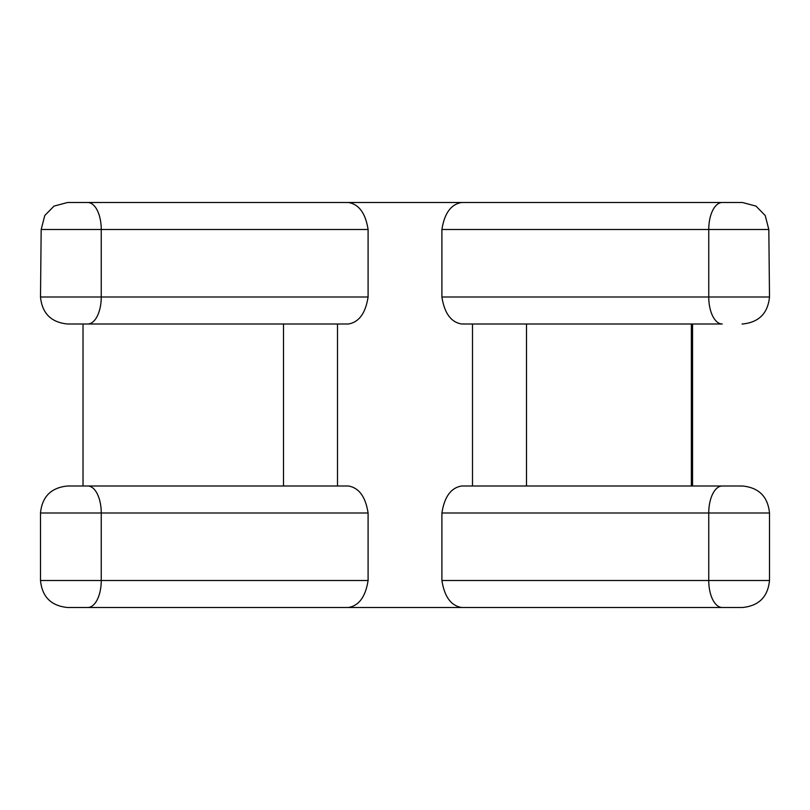 <?xml version="1.0" encoding="UTF-8"?>
<svg xmlns="http://www.w3.org/2000/svg" width="810" height="810" viewBox="0 0 810 810"><rect width="100%" height="100%" fill="white"/><g stroke="black" fill="none" stroke-linecap="round" stroke-linejoin="round"><path stroke-width="1.21" d="M41.178 229.503L101.25 229.503L101.25 296.997L40.5 296.997L41.178 229.503L44.783 215.521L53.997 206.115L67.503 202.5L742.497 202.5L756.003 206.115L765.227 215.551L768.822 229.503L769.5 296.997C767.87 313.369 758.869 322.37 742.497 324L742.041 324M735.794 202.5L737.414 202.5M72.566 202.5L74.247 202.5M348.361 202.5C358.972 204.262 365.543 213.263 368.094 229.503L368.094 296.997C365.553 313.237 358.972 322.238 348.361 324L67.503 324C51.131 322.37 42.13 313.369 40.5 296.997M348.361 324L337.497 324L337.497 486L348.361 486C358.972 487.762 365.553 496.763 368.094 513.003L368.094 580.497C365.543 596.737 358.972 605.738 348.361 607.5L70.642 607.5M739.358 607.5L348.361 607.5M461.639 607.5C451.028 605.738 444.457 596.737 441.906 580.497L441.906 513.003C444.447 496.763 451.028 487.762 461.639 486L475.197 486L472.503 486L472.503 324L461.639 324C451.028 322.238 444.447 313.237 441.906 296.997L769.5 296.997M461.639 202.5C451.028 204.262 444.457 213.263 441.906 229.503L441.906 296.997M348.361 486L67.959 486M334.803 486L283.5 486L283.5 324M441.906 513.003L769.5 513.003C767.87 496.631 758.869 487.63 742.497 486L461.639 486M526.5 324L526.5 486L475.197 486M691.345 324L691.345 486M692.55 324L692.55 486M83.025 486L83.025 324M461.639 324L722.247 324A27.003 13.497 90 0 1 708.75 296.997L708.75 229.503L768.822 229.503M722.247 202.5A27.003 13.497 90 0 0 708.75 229.503L441.906 229.503M87.753 202.5A27.003 13.497 90 0 1 101.25 229.503L368.094 229.503M368.094 580.497L40.5 580.497C42.13 596.869 51.131 605.87 67.503 607.5L67.959 607.5M368.094 513.003L101.25 513.003L101.25 580.497A27.003 13.497 -90 0 1 87.753 607.5L67.503 607.5M87.753 324A27.003 13.497 90 0 0 101.25 296.997L368.094 296.997M742.041 607.5L722.247 607.5A27.003 13.497 -90 0 1 708.75 580.497L441.906 580.497M722.247 486A27.003 13.497 -90 0 0 708.75 513.003L708.75 580.497L769.5 580.497C767.87 596.869 758.869 605.87 742.497 607.5M40.5 513.003L101.25 513.003A27.003 13.497 -90 0 0 87.753 486L67.503 486C51.131 487.63 42.13 496.631 40.5 513.003L40.5 580.497M769.5 513.003L769.5 580.497"/></g></svg>
